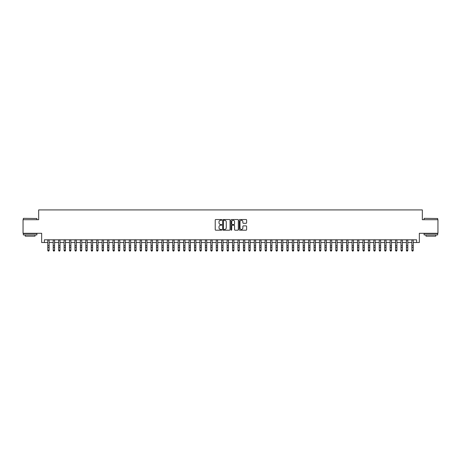 <?xml version="1.0" encoding="UTF-8"?>
<svg xmlns="http://www.w3.org/2000/svg" width="461" height="461" viewBox="0 0 461 461"><rect width="100%" height="100%" fill="white"/><g stroke="black" fill="none" stroke-linecap="round" stroke-linejoin="round"><path stroke-width="0.69" d="M221.804 219.909A0.375 0.375 0 0 0 221.43 219.534L215.765 219.534A0.536 0.536 0 0 0 215.229 220.064L215.229 229.664A0.536 0.536 0 0 0 215.765 230.2L221.43 230.2A0.375 0.375 0 0 0 221.804 229.826A0.375 0.375 0 0 0 221.43 229.451L220.698 229.451A1.706 1.706 0 0 1 218.992 227.746L218.992 226.945A1.706 1.706 0 0 1 220.698 225.239L221.43 225.239A0.375 0.375 0 0 0 221.804 224.864A0.375 0.375 0 0 0 221.43 224.495L220.698 224.495A1.706 1.706 0 0 1 218.992 222.784L218.992 221.989A1.706 1.706 0 0 1 220.698 220.277L221.43 220.277A0.375 0.375 0 0 0 221.804 219.909M246.088 223.291A0.536 0.536 0 0 0 246.623 222.761L246.623 220.064A0.536 0.536 0 0 0 246.088 219.534L239.795 219.534A0.536 0.536 0 0 0 239.259 220.064L239.259 229.664A0.536 0.536 0 0 0 239.795 230.2L246.088 230.2A0.536 0.536 0 0 0 246.623 229.664L246.623 226.414A0.536 0.536 0 0 0 246.088 225.878L243.396 225.878A0.536 0.536 0 0 0 242.861 226.414L242.861 228.028A1.429 1.429 0 0 1 241.437 229.451A1.429 1.429 0 0 1 240.008 228.028L240.008 221.706A1.429 1.429 0 0 1 241.437 220.277A1.429 1.429 0 0 1 242.861 221.706L242.861 222.761A0.536 0.536 0 0 0 243.396 223.291L246.088 223.291M44.377 242.526L44.377 239.812L416.623 239.812L416.623 242.526L419.337 242.526L419.337 233.289L437.95 233.289L437.95 219.707L422.328 219.707L422.328 209.922L38.672 209.922L38.672 219.707L23.05 219.707L23.05 233.289L41.663 233.289L41.663 242.526L47.777 242.526M230.033 220.064A0.536 0.536 0 0 0 229.497 219.534L223.205 219.534A0.536 0.536 0 0 0 222.675 220.064L222.675 229.664A0.536 0.536 0 0 0 223.205 230.2L229.497 230.2A0.536 0.536 0 0 0 230.033 229.664L230.033 220.064M231.503 219.534L237.795 219.534A0.536 0.536 0 0 1 238.325 220.064L238.325 229.664A0.536 0.536 0 0 1 237.795 230.2L235.098 230.2A0.536 0.536 0 0 1 234.568 229.664L234.568 225.775A0.536 0.536 0 0 0 234.032 225.239L232.246 225.239A0.536 0.536 0 0 0 231.716 225.775L231.716 229.826A0.375 0.375 0 0 1 231.341 230.2A0.375 0.375 0 0 1 230.967 229.826L230.967 220.064A0.536 0.536 0 0 1 231.503 219.534M49.137 242.526L53.211 242.526M54.571 242.526L58.645 242.526M60.005 242.526L64.079 242.526M65.439 242.526L69.513 242.526M70.873 242.526L74.947 242.526M76.307 242.526L80.381 242.526M81.741 242.526L85.815 242.526M87.175 242.526L91.249 242.526M92.609 242.526L96.683 242.526M98.043 242.526L102.117 242.526M103.477 242.526L107.551 242.526M108.911 242.526L112.985 242.526M114.345 242.526L118.419 242.526M119.779 242.526L123.853 242.526M125.213 242.526L129.287 242.526M130.647 242.526L134.721 242.526M136.081 242.526L140.156 242.526M141.515 242.526L145.59 242.526M146.95 242.526L151.024 242.526M152.384 242.526L156.458 242.526M157.818 242.526L161.892 242.526M163.252 242.526L167.326 242.526M168.686 242.526L172.76 242.526M174.12 242.526L178.194 242.526M179.554 242.526L183.628 242.526M184.988 242.526L189.062 242.526M190.422 242.526L194.496 242.526M195.856 242.526L199.93 242.526M201.29 242.526L205.37 242.526M206.724 242.526L210.804 242.526M212.158 242.526L216.238 242.526M217.592 242.526L221.672 242.526M223.026 242.526L227.106 242.526M228.46 242.526L232.54 242.526M233.894 242.526L237.974 242.526M239.328 242.526L243.408 242.526M244.762 242.526L248.842 242.526M250.196 242.526L254.276 242.526M255.63 242.526L259.71 242.526M261.07 242.526L265.144 242.526M266.504 242.526L270.578 242.526M271.938 242.526L276.012 242.526M277.372 242.526L281.446 242.526M282.806 242.526L286.88 242.526M288.24 242.526L292.314 242.526M293.674 242.526L297.748 242.526M299.108 242.526L303.182 242.526M304.542 242.526L308.616 242.526M309.976 242.526L314.05 242.526M315.41 242.526L319.485 242.526M320.844 242.526L324.919 242.526M326.279 242.526L330.353 242.526M331.713 242.526L335.787 242.526M337.147 242.526L341.221 242.526M342.581 242.526L346.655 242.526M348.015 242.526L352.089 242.526M353.449 242.526L357.523 242.526M358.883 242.526L362.957 242.526M364.317 242.526L368.391 242.526M369.751 242.526L373.825 242.526M375.185 242.526L379.259 242.526M380.619 242.526L384.693 242.526M386.053 242.526L390.127 242.526M391.487 242.526L395.561 242.526M396.921 242.526L400.995 242.526M402.355 242.526L406.429 242.526M407.789 242.526L411.863 242.526M413.223 242.526L416.623 242.526M223.792 220.277A0.375 0.375 0 0 0 223.418 220.652L223.418 229.082A0.375 0.375 0 0 0 223.792 229.451L224.565 229.451A1.706 1.706 0 0 0 226.27 227.746L226.27 221.989A1.706 1.706 0 0 0 224.565 220.277L223.792 220.277M234.568 221.735A1.429 1.429 0 0 0 233.139 220.306A1.429 1.429 0 0 0 231.716 221.735L231.716 223.96A0.536 0.536 0 0 0 232.246 224.495L234.032 224.495A0.536 0.536 0 0 0 234.568 223.96L234.568 221.735M49.137 239.812L49.137 250.479L48.728 251.078L48.18 250.957L48.728 251.078M47.777 239.812L47.777 250.179L49.137 250.179L48.728 250.957M48.18 251.078L47.777 250.479L48.18 250.957M23.482 218.347L36.909 218.508L23.482 218.347M30.115 234.92L23.321 234.92L23.321 233.56L36.909 233.56L36.909 234.92L30.115 234.92M35.007 234.92L35.007 236.17L25.222 236.17L25.222 234.92M424.258 218.347L437.679 218.508L424.258 218.347M430.885 234.92L424.091 234.92L424.091 233.56L437.679 233.56L437.679 234.92L430.885 234.92M435.778 234.92L435.778 236.17L425.993 236.17L425.993 234.92M54.571 239.812L54.571 250.479L54.162 251.078L53.62 250.957L54.162 251.078M53.211 239.812L53.211 250.179L54.571 250.179L54.162 250.957M53.62 251.078L53.211 250.479L53.62 250.957M60.005 239.812L60.005 250.479L59.596 251.078L59.054 250.957L59.596 251.078M58.645 239.812L58.645 250.179L60.005 250.179L59.596 250.957M59.054 251.078L58.645 250.479L59.054 250.957M65.439 239.812L65.439 250.479L65.03 251.078L64.488 250.957L65.03 251.078M64.079 239.812L64.079 250.179L65.439 250.179L65.03 250.957M64.488 251.078L64.079 250.479L64.488 250.957M70.873 239.812L70.873 250.479L70.464 251.078L69.922 250.957L70.464 251.078M69.513 239.812L69.513 250.179L70.873 250.179L70.464 250.957M69.922 251.078L69.513 250.479L69.922 250.957M76.307 239.812L76.307 250.479L75.898 251.078L75.356 250.957L75.898 251.078M74.947 239.812L74.947 250.179L76.307 250.179L75.898 250.957M75.356 251.078L74.947 250.479L75.356 250.957M81.741 239.812L81.741 250.479L81.332 251.078L80.79 250.957L81.332 251.078M80.381 239.812L80.381 250.179L81.741 250.179L81.332 250.957M80.79 251.078L80.381 250.479L80.79 250.957M87.175 239.812L87.175 250.479L86.766 251.078L86.224 250.957L86.766 251.078M85.815 239.812L85.815 250.179L87.175 250.179L86.766 250.957M86.224 251.078L85.815 250.479L86.224 250.957M92.609 239.812L92.609 250.479L92.2 251.078L91.658 250.957L92.2 251.078M91.249 239.812L91.249 250.179L92.609 250.179L92.2 250.957M91.658 251.078L91.249 250.479L91.658 250.957M98.043 239.812L98.043 250.479L97.634 251.078L97.092 250.957L97.634 251.078M96.683 239.812L96.683 250.179L98.043 250.179L97.634 250.957M97.092 251.078L96.683 250.479L97.092 250.957M103.477 239.812L103.477 250.479L103.068 251.078L102.526 250.957L103.068 251.078M102.117 239.812L102.117 250.179L103.477 250.179L103.068 250.957M102.526 251.078L102.117 250.479L102.526 250.957M108.911 239.812L108.911 250.479L108.502 251.078L107.96 250.957L108.502 251.078M107.551 239.812L107.551 250.179L108.911 250.179L108.502 250.957M107.96 251.078L107.551 250.479L107.96 250.957M114.345 239.812L114.345 250.479L113.936 251.078L113.394 250.957L113.936 251.078M112.985 239.812L112.985 250.179L114.345 250.179L113.936 250.957M113.394 251.078L112.985 250.479L113.394 250.957M119.779 239.812L119.779 250.479L119.37 251.078L118.829 250.957L119.37 251.078M118.419 239.812L118.419 250.179L119.779 250.179L119.37 250.957M118.829 251.078L118.419 250.479L118.829 250.957M125.213 239.812L125.213 250.479L124.804 251.078L124.263 250.957L124.804 251.078M123.853 239.812L123.853 250.179L125.213 250.179L124.804 250.957M124.263 251.078L123.853 250.479L124.263 250.957M130.647 239.812L130.647 250.479L130.238 251.078L129.697 250.957L130.238 251.078M129.287 239.812L129.287 250.179L130.647 250.179L130.238 250.957M129.697 251.078L129.287 250.479L129.697 250.957M136.081 239.812L136.081 250.479L135.672 251.078L135.131 250.957L135.672 251.078M134.721 239.812L134.721 250.179L136.081 250.179L135.672 250.957M135.131 251.078L134.721 250.479L135.131 250.957M141.515 239.812L141.515 250.479L141.106 251.078L140.565 250.957L141.106 251.078M140.156 239.812L140.156 250.179L141.515 250.179L141.106 250.957M140.565 251.078L140.156 250.479L140.565 250.957M146.95 239.812L146.95 250.479L146.54 251.078L145.999 250.957L146.54 251.078M145.59 239.812L145.59 250.179L146.95 250.179L146.54 250.957M145.999 251.078L145.59 250.479L145.999 250.957M152.384 239.812L152.384 250.479L151.974 251.078L151.433 250.957L151.974 251.078M151.024 239.812L151.024 250.179L152.384 250.179L151.974 250.957M151.433 251.078L151.024 250.479L151.433 250.957M157.818 239.812L157.818 250.479L157.408 251.078L156.867 250.957L157.408 251.078M156.458 239.812L156.458 250.179L157.818 250.179L157.408 250.957M156.867 251.078L156.458 250.479L156.867 250.957M163.252 239.812L163.252 250.479L162.842 251.078L162.301 250.957L162.842 251.078M161.892 239.812L161.892 250.179L163.252 250.179L162.842 250.957M162.301 251.078L161.892 250.479L162.301 250.957M168.686 239.812L168.686 250.479L168.277 251.078L167.735 250.957L168.277 251.078M167.326 239.812L167.326 250.179L168.686 250.179L168.277 250.957M167.735 251.078L167.326 250.479L167.735 250.957M174.12 239.812L174.12 250.479L173.711 251.078L173.169 250.957L173.711 251.078M172.76 239.812L172.76 250.179L174.12 250.179L173.711 250.957M173.169 251.078L172.76 250.479L173.169 250.957M179.554 239.812L179.554 250.479L179.145 251.078L178.603 250.957L179.145 251.078M178.194 239.812L178.194 250.179L179.554 250.179L179.145 250.957M178.603 251.078L178.194 250.479L178.603 250.957M184.988 239.812L184.988 250.479L184.579 251.078L184.037 250.957L184.579 251.078M183.628 239.812L183.628 250.179L184.988 250.179L184.579 250.957M184.037 251.078L183.628 250.479L184.037 250.957M190.422 239.812L190.422 250.479L190.013 251.078L189.471 250.957L190.013 251.078M189.062 239.812L189.062 250.179L190.422 250.179L190.013 250.957M189.471 251.078L189.062 250.479L189.471 250.957M195.856 239.812L195.856 250.479L195.447 251.078L194.905 250.957L195.447 251.078M194.496 239.812L194.496 250.179L195.856 250.179L195.447 250.957M194.905 251.078L194.496 250.479L194.905 250.957M201.29 239.812L201.29 250.479L200.887 251.078L200.339 250.957L200.887 251.078M199.93 239.812L199.93 250.179L201.29 250.179L200.887 250.957M200.339 251.078L199.93 250.479L200.339 250.957M206.724 239.812L206.724 250.479L206.321 251.078L205.773 250.957L206.321 251.078M205.37 239.812L205.37 250.179L206.724 250.179L206.321 250.957M205.773 251.078L205.37 250.479L205.773 250.957M212.158 239.812L212.158 250.479L211.755 251.078L211.207 250.957L211.755 251.078M210.804 239.812L210.804 250.179L212.158 250.179L211.755 250.957M211.207 251.078L210.804 250.479L211.207 250.957M217.592 239.812L217.592 250.479L217.189 251.078L216.641 250.957L217.189 251.078M216.238 239.812L216.238 250.179L217.592 250.179L217.189 250.957M216.641 251.078L216.238 250.479L216.641 250.957M223.026 239.812L223.026 250.479L222.623 251.078L222.075 250.957L222.623 251.078M221.672 239.812L221.672 250.179L223.026 250.179L222.623 250.957M222.075 251.078L221.672 250.479L222.075 250.957M228.46 239.812L228.46 250.479L228.057 251.078L227.509 250.957L228.057 251.078M227.106 239.812L227.106 250.179L228.46 250.179L228.057 250.957M227.509 251.078L227.106 250.479L227.509 250.957M233.894 239.812L233.894 250.479L233.491 251.078L232.943 250.957L233.491 251.078M232.54 239.812L232.54 250.179L233.894 250.179L233.491 250.957M232.943 251.078L232.54 250.479L232.943 250.957M239.328 239.812L239.328 250.479L238.925 251.078L238.377 250.957L238.925 251.078M237.974 239.812L237.974 250.179L239.328 250.179L238.925 250.957M238.377 251.078L237.974 250.479L238.377 250.957M244.762 239.812L244.762 250.479L244.359 251.078L243.811 250.957L244.359 251.078M243.408 239.812L243.408 250.179L244.762 250.179L244.359 250.957M243.811 251.078L243.408 250.479L243.811 250.957M250.196 239.812L250.196 250.479L249.793 251.078L249.245 250.957L249.793 251.078M248.842 239.812L248.842 250.179L250.196 250.179L249.793 250.957M249.245 251.078L248.842 250.479L249.245 250.957M255.63 239.812L255.63 250.479L255.227 251.078L254.679 250.957L255.227 251.078M254.276 239.812L254.276 250.179L255.63 250.179L255.227 250.957M254.679 251.078L254.276 250.479L254.679 250.957M261.07 239.812L261.07 250.479L260.661 251.078L260.113 250.957L260.661 251.078M259.71 239.812L259.71 250.179L261.07 250.179L260.661 250.957M260.113 251.078L259.71 250.479L260.113 250.957M266.504 239.812L266.504 250.479L266.095 251.078L265.553 250.957L266.095 251.078M265.144 239.812L265.144 250.179L266.504 250.179L266.095 250.957M265.553 251.078L265.144 250.479L265.553 250.957M271.938 239.812L271.938 250.479L271.529 251.078L270.987 250.957L271.529 251.078M270.578 239.812L270.578 250.179L271.938 250.179L271.529 250.957M270.987 251.078L270.578 250.479L270.987 250.957M277.372 239.812L277.372 250.479L276.963 251.078L276.421 250.957L276.963 251.078M276.012 239.812L276.012 250.179L277.372 250.179L276.963 250.957M276.421 251.078L276.012 250.479L276.421 250.957M282.806 239.812L282.806 250.479L282.397 251.078L281.855 250.957L282.397 251.078M281.446 239.812L281.446 250.179L282.806 250.179L282.397 250.957M281.855 251.078L281.446 250.479L281.855 250.957M288.24 239.812L288.24 250.479L287.831 251.078L287.289 250.957L287.831 251.078M286.88 239.812L286.88 250.179L288.24 250.179L287.831 250.957M287.289 251.078L286.88 250.479L287.289 250.957M293.674 239.812L293.674 250.479L293.265 251.078L292.723 250.957L293.265 251.078M292.314 239.812L292.314 250.179L293.674 250.179L293.265 250.957M292.723 251.078L292.314 250.479L292.723 250.957M299.108 239.812L299.108 250.479L298.699 251.078L298.158 250.957L298.699 251.078M297.748 239.812L297.748 250.179L299.108 250.179L298.699 250.957M298.158 251.078L297.748 250.479L298.158 250.957M304.542 239.812L304.542 250.479L304.133 251.078L303.592 250.957L304.133 251.078M303.182 239.812L303.182 250.179L304.542 250.179L304.133 250.957M303.592 251.078L303.182 250.479L303.592 250.957M309.976 239.812L309.976 250.479L309.567 251.078L309.026 250.957L309.567 251.078M308.616 239.812L308.616 250.179L309.976 250.179L309.567 250.957M309.026 251.078L308.616 250.479L309.026 250.957M315.41 239.812L315.41 250.479L315.001 251.078L314.46 250.957L315.001 251.078M314.05 239.812L314.05 250.179L315.41 250.179L315.001 250.957M314.46 251.078L314.05 250.479L314.46 250.957M320.844 239.812L320.844 250.479L320.435 251.078L319.894 250.957L320.435 251.078M319.485 239.812L319.485 250.179L320.844 250.179L320.435 250.957M319.894 251.078L319.485 250.479L319.894 250.957M326.279 239.812L326.279 250.479L325.869 251.078L325.328 250.957L325.869 251.078M324.919 239.812L324.919 250.179L326.279 250.179L325.869 250.957M325.328 251.078L324.919 250.479L325.328 250.957M331.713 239.812L331.713 250.479L331.303 251.078L330.762 250.957L331.303 251.078M330.353 239.812L330.353 250.179L331.713 250.179L331.303 250.957M330.762 251.078L330.353 250.479L330.762 250.957M337.147 239.812L337.147 250.479L336.737 251.078L336.196 250.957L336.737 251.078M335.787 239.812L335.787 250.179L337.147 250.179L336.737 250.957M336.196 251.078L335.787 250.479L336.196 250.957M342.581 239.812L342.581 250.479L342.171 251.078L341.63 250.957L342.171 251.078M341.221 239.812L341.221 250.179L342.581 250.179L342.171 250.957M341.63 251.078L341.221 250.479L341.63 250.957M348.015 239.812L348.015 250.479L347.606 251.078L347.064 250.957L347.606 251.078M346.655 239.812L346.655 250.179L348.015 250.179L347.606 250.957M347.064 251.078L346.655 250.479L347.064 250.957M353.449 239.812L353.449 250.479L353.04 251.078L352.498 250.957L353.04 251.078M352.089 239.812L352.089 250.179L353.449 250.179L353.04 250.957M352.498 251.078L352.089 250.479L352.498 250.957M358.883 239.812L358.883 250.479L358.474 251.078L357.932 250.957L358.474 251.078M357.523 239.812L357.523 250.179L358.883 250.179L358.474 250.957M357.932 251.078L357.523 250.479L357.932 250.957M364.317 239.812L364.317 250.479L363.908 251.078L363.366 250.957L363.908 251.078M362.957 239.812L362.957 250.179L364.317 250.179L363.908 250.957M363.366 251.078L362.957 250.479L363.366 250.957M369.751 239.812L369.751 250.479L369.342 251.078L368.8 250.957L369.342 251.078M368.391 239.812L368.391 250.179L369.751 250.179L369.342 250.957M368.8 251.078L368.391 250.479L368.8 250.957M375.185 239.812L375.185 250.479L374.776 251.078L374.234 250.957L374.776 251.078M373.825 239.812L373.825 250.179L375.185 250.179L374.776 250.957M374.234 251.078L373.825 250.479L374.234 250.957M380.619 239.812L380.619 250.479L380.21 251.078L379.668 250.957L380.21 251.078M379.259 239.812L379.259 250.179L380.619 250.179L380.21 250.957M379.668 251.078L379.259 250.479L379.668 250.957M386.053 239.812L386.053 250.479L385.644 251.078L385.102 250.957L385.644 251.078M384.693 239.812L384.693 250.179L386.053 250.179L385.644 250.957M385.102 251.078L384.693 250.479L385.102 250.957M391.487 239.812L391.487 250.479L391.078 251.078L390.536 250.957L391.078 251.078M390.127 239.812L390.127 250.179L391.487 250.179L391.078 250.957M390.536 251.078L390.127 250.479L390.536 250.957M396.921 239.812L396.921 250.479L396.512 251.078L395.97 250.957L396.512 251.078M395.561 239.812L395.561 250.179L396.921 250.179L396.512 250.957M395.97 251.078L395.561 250.479L395.97 250.957M402.355 239.812L402.355 250.479L401.946 251.078L401.404 250.957L401.946 251.078M400.995 239.812L400.995 250.179L402.355 250.179L401.946 250.957M401.404 251.078L400.995 250.479L401.404 250.957M407.789 239.812L407.789 250.479L407.38 251.078L406.838 250.957L407.38 251.078M406.429 239.812L406.429 250.179L407.789 250.179L407.38 250.957M406.838 251.078L406.429 250.479L406.838 250.957M413.223 239.812L413.223 250.479L412.82 251.078L412.272 250.957L412.82 251.078M411.863 239.812L411.863 250.179L413.223 250.179L412.82 250.957M412.272 251.078L411.863 250.479L412.272 250.957M49.137 245.725L47.777 245.725M49.137 247.586L47.777 247.586M49.137 239.985L47.777 239.985M54.571 245.725L53.211 245.725M54.571 247.586L53.211 247.586M54.571 239.985L53.211 239.985M60.005 245.725L58.645 245.725M60.005 247.586L58.645 247.586M60.005 239.985L58.645 239.985M65.439 245.725L64.079 245.725M65.439 247.586L64.079 247.586M65.439 239.985L64.079 239.985M70.873 245.725L69.513 245.725M70.873 247.586L69.513 247.586M70.873 239.985L69.513 239.985M76.307 245.725L74.947 245.725M76.307 247.586L74.947 247.586M76.307 239.985L74.947 239.985M81.741 245.725L80.381 245.725M81.741 247.586L80.381 247.586M81.741 239.985L80.381 239.985M87.175 245.725L85.815 245.725M87.175 247.586L85.815 247.586M87.175 239.985L85.815 239.985M92.609 245.725L91.249 245.725M92.609 247.586L91.249 247.586M92.609 239.985L91.249 239.985M98.043 245.725L96.683 245.725M98.043 247.586L96.683 247.586M98.043 239.985L96.683 239.985M103.477 245.725L102.117 245.725M103.477 247.586L102.117 247.586M103.477 239.985L102.117 239.985M108.911 245.725L107.551 245.725M108.911 247.586L107.551 247.586M108.911 239.985L107.551 239.985M114.345 245.725L112.985 245.725M114.345 247.586L112.985 247.586M114.345 239.985L112.985 239.985M119.779 245.725L118.419 245.725M119.779 247.586L118.419 247.586M119.779 239.985L118.419 239.985M125.213 245.725L123.853 245.725M125.213 247.586L123.853 247.586M125.213 239.985L123.853 239.985M130.647 245.725L129.287 245.725M130.647 247.586L129.287 247.586M130.647 239.985L129.287 239.985M136.081 245.725L134.721 245.725M136.081 247.586L134.721 247.586M136.081 239.985L134.721 239.985M141.515 245.725L140.156 245.725M141.515 247.586L140.156 247.586M141.515 239.985L140.156 239.985M146.95 245.725L145.59 245.725M146.95 247.586L145.59 247.586M146.95 239.985L145.59 239.985M152.384 245.725L151.024 245.725M152.384 247.586L151.024 247.586M152.384 239.985L151.024 239.985M157.818 245.725L156.458 245.725M157.818 247.586L156.458 247.586M157.818 239.985L156.458 239.985M163.252 245.725L161.892 245.725M163.252 247.586L161.892 247.586M163.252 239.985L161.892 239.985M168.686 245.725L167.326 245.725M168.686 247.586L167.326 247.586M168.686 239.985L167.326 239.985M174.12 245.725L172.76 245.725M174.12 247.586L172.76 247.586M174.12 239.985L172.76 239.985M179.554 245.725L178.194 245.725M179.554 247.586L178.194 247.586M179.554 239.985L178.194 239.985M184.988 245.725L183.628 245.725M184.988 247.586L183.628 247.586M184.988 239.985L183.628 239.985M190.422 245.725L189.062 245.725M190.422 247.586L189.062 247.586M190.422 239.985L189.062 239.985M195.856 245.725L194.496 245.725M195.856 247.586L194.496 247.586M195.856 239.985L194.496 239.985M201.29 245.725L199.93 245.725M201.29 247.586L199.93 247.586M201.29 239.985L199.93 239.985M206.724 245.725L205.37 245.725M206.724 247.586L205.37 247.586M206.724 239.985L205.37 239.985M212.158 245.725L210.804 245.725M212.158 247.586L210.804 247.586M212.158 239.985L210.804 239.985M217.592 245.725L216.238 245.725M217.592 247.586L216.238 247.586M217.592 239.985L216.238 239.985M223.026 245.725L221.672 245.725M223.026 247.586L221.672 247.586M223.026 239.985L221.672 239.985M228.46 245.725L227.106 245.725M228.46 247.586L227.106 247.586M228.46 239.985L227.106 239.985M233.894 245.725L232.54 245.725M233.894 247.586L232.54 247.586M233.894 239.985L232.54 239.985M239.328 245.725L237.974 245.725M239.328 247.586L237.974 247.586M239.328 239.985L237.974 239.985M244.762 245.725L243.408 245.725M244.762 247.586L243.408 247.586M244.762 239.985L243.408 239.985M250.196 245.725L248.842 245.725M250.196 247.586L248.842 247.586M250.196 239.985L248.842 239.985M255.63 245.725L254.276 245.725M255.63 247.586L254.276 247.586M255.63 239.985L254.276 239.985M261.07 245.725L259.71 245.725M261.07 247.586L259.71 247.586M261.07 239.985L259.71 239.985M266.504 245.725L265.144 245.725M266.504 247.586L265.144 247.586M266.504 239.985L265.144 239.985M271.938 245.725L270.578 245.725M271.938 247.586L270.578 247.586M271.938 239.985L270.578 239.985M277.372 245.725L276.012 245.725M277.372 247.586L276.012 247.586M277.372 239.985L276.012 239.985M282.806 245.725L281.446 245.725M282.806 247.586L281.446 247.586M282.806 239.985L281.446 239.985M288.24 245.725L286.88 245.725M288.24 247.586L286.88 247.586M288.24 239.985L286.88 239.985M293.674 245.725L292.314 245.725M293.674 247.586L292.314 247.586M293.674 239.985L292.314 239.985M299.108 245.725L297.748 245.725M299.108 247.586L297.748 247.586M299.108 239.985L297.748 239.985M304.542 245.725L303.182 245.725M304.542 247.586L303.182 247.586M304.542 239.985L303.182 239.985M309.976 245.725L308.616 245.725M309.976 247.586L308.616 247.586M309.976 239.985L308.616 239.985M315.41 245.725L314.05 245.725M315.41 247.586L314.05 247.586M315.41 239.985L314.05 239.985M320.844 245.725L319.485 245.725M320.844 247.586L319.485 247.586M320.844 239.985L319.485 239.985M326.279 245.725L324.919 245.725M326.279 247.586L324.919 247.586M326.279 239.985L324.919 239.985M331.713 245.725L330.353 245.725M331.713 247.586L330.353 247.586M331.713 239.985L330.353 239.985M337.147 245.725L335.787 245.725M337.147 247.586L335.787 247.586M337.147 239.985L335.787 239.985M342.581 245.725L341.221 245.725M342.581 247.586L341.221 247.586M342.581 239.985L341.221 239.985M348.015 245.725L346.655 245.725M348.015 247.586L346.655 247.586M348.015 239.985L346.655 239.985M353.449 245.725L352.089 245.725M353.449 247.586L352.089 247.586M353.449 239.985L352.089 239.985M358.883 245.725L357.523 245.725M358.883 247.586L357.523 247.586M358.883 239.985L357.523 239.985M364.317 245.725L362.957 245.725M364.317 247.586L362.957 247.586M364.317 239.985L362.957 239.985M369.751 245.725L368.391 245.725M369.751 247.586L368.391 247.586M369.751 239.985L368.391 239.985M375.185 245.725L373.825 245.725M375.185 247.586L373.825 247.586M375.185 239.985L373.825 239.985M380.619 245.725L379.259 245.725M380.619 247.586L379.259 247.586M380.619 239.985L379.259 239.985M386.053 245.725L384.693 245.725M386.053 247.586L384.693 247.586M386.053 239.985L384.693 239.985M391.487 245.725L390.127 245.725M391.487 247.586L390.127 247.586M391.487 239.985L390.127 239.985M396.921 245.725L395.561 245.725M396.921 247.586L395.561 247.586M396.921 239.985L395.561 239.985M402.355 245.725L400.995 245.725M402.355 247.586L400.995 247.586M402.355 239.985L400.995 239.985M407.789 245.725L406.429 245.725M407.789 247.586L406.429 247.586M407.789 239.985L406.429 239.985M413.223 245.725L411.863 245.725M413.223 247.586L411.863 247.586M413.223 239.985L411.863 239.985M23.321 219.707L23.321 218.508M36.909 219.707L36.909 218.508M424.091 219.707L424.091 218.508M437.679 219.707L437.679 218.508"/></g></svg>
